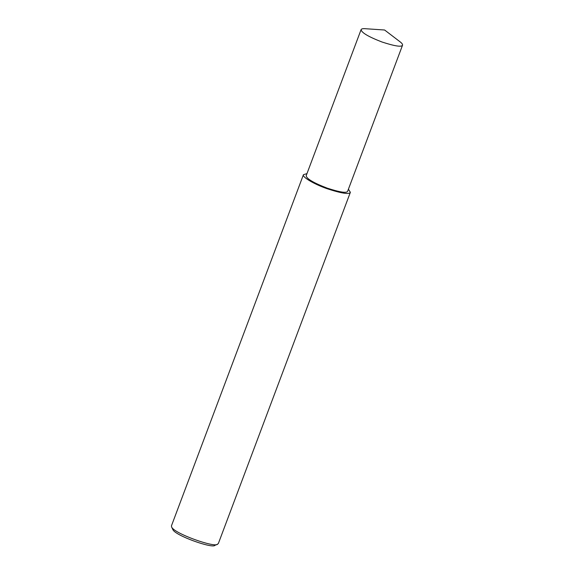 <?xml version="1.0" encoding="UTF-8"?>
<svg xmlns="http://www.w3.org/2000/svg" width="574" height="574" viewBox="0 0 574 574"><rect width="100%" height="100%" fill="white"/><g stroke="black" fill="none" stroke-linecap="round" stroke-linejoin="round"><path stroke-width="0.86" d="M306.975 173.606L303.438 174.69L171.454 525.827L171.576 526.882C173.613 533.454 215.315 548.12 217.596 544.174L218.378 543.463L350.362 192.326L348.418 189.183M171.576 526.882L172.803 529.443C174.668 535.477 212.897 548.916 214.985 545.3L217.596 544.174M303.438 174.69C301.888 176.849 313.648 184.01 327.13 188.717C341.53 193.402 349.279 194.608 350.362 192.326M361.096 29.618L306.179 175.716C306.516 178.722 313.49 182.855 327.101 188.107C339.822 192.254 346.667 193.316 347.629 191.3L402.546 45.195C402.733 44.313 401.915 43.194 400.1 41.837L384.602 30.006L365.143 28.7C362.825 28.535 361.477 28.836 361.096 29.618C361.426 32.625 368.4 36.75 382.019 42.01C394.74 46.15 401.585 47.212 402.546 45.195"/></g></svg>
